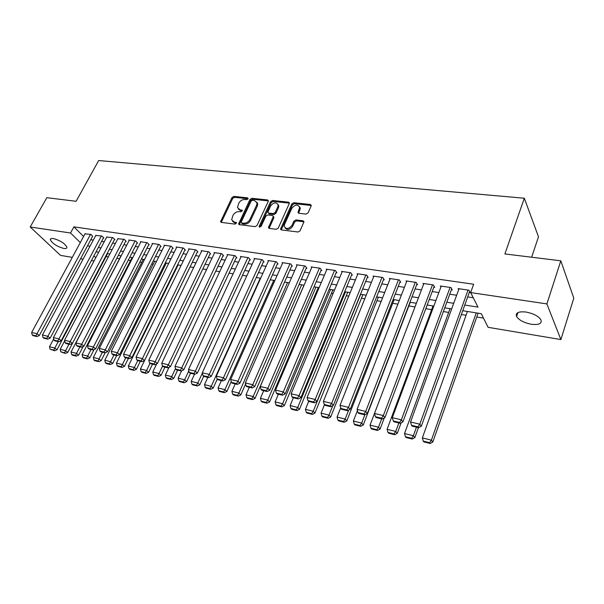 <?xml version="1.0" encoding="UTF-8"?>
<svg xmlns="http://www.w3.org/2000/svg" width="604" height="604" viewBox="0 0 604 604"><rect width="100%" height="100%" fill="white"/><g stroke="black" fill="none" stroke-linecap="round" stroke-linejoin="round"><path stroke-width="0.91" d="M248.055 198.844L247.572 197.84L233.891 196.398L231.996 197.546L220.581 221.736L221.351 222.408L235.077 224.122L236.519 222.763L234.171 222.038L231.626 219.796L232.985 215.334C234.45 212.819 236.496 211.574 239.139 211.619L240.921 211.823L242.363 210.486L240.014 209.777L237.455 207.519L238.799 203.178C240.249 200.687 242.295 199.448 244.922 199.471L246.711 199.66L248.055 198.844M531.301 324.265C524.023 322.793 519.123 320.211 516.594 316.534C515.333 312.766 518.481 311.271 526.039 312.049C533.34 313.491 538.292 316.058 540.897 319.75C542.158 323.623 538.957 325.126 531.301 324.265M63.82 248.455C57.048 246.56 52.563 243.699 50.374 239.856C50.23 238.701 51.242 238.263 53.394 238.557C60.189 240.437 64.688 243.299 66.908 247.142C67.052 248.335 66.025 248.773 63.82 248.455M306.047 214.095L308.078 212.88L311.151 205.979L311.271 205.405L310.335 204.462L293.793 202.718L291.8 203.918L280.558 229.052L281.456 229.928L298.059 232.004L300.105 230.788L304.001 221.713L303.072 220.77L295.93 219.931L293.906 221.139L292.034 225.3C288.712 229.226 286.107 229.512 284.205 226.168L284.552 224.394L291.86 208.267C295.22 204.356 297.817 204.092 299.659 207.466L297.991 212.382L298.904 213.295L306.047 214.095M72.299 257.364L60.543 255.394L30.2 226.998L46.833 197.689L76.119 201.283L98.671 160.536L524.325 198.225L504.884 253.937L560.814 260.807L546.892 303.918L560.889 339.569L488.123 327.323L481.275 313.687L462.739 310.713M30.2 226.998L70.532 233.001L80.309 242.574M464.77 305.05L477.975 307.119L470.659 292.57L473.642 284.242L73.899 226.862L70.532 233.001M470.659 292.57L546.892 303.918M268.244 201.404L268.372 200.732L267.519 199.947L251.913 198.301L249.988 199.463L238.618 223.941L239.426 224.665L255.084 226.628L257.055 225.443L268.244 201.404M272.547 200.475L288.614 202.174L289.505 203.035L278.263 228.078L276.255 229.278L269.308 228.41L268.44 227.58L273.121 216.979L273.25 216.3L272.381 215.469L267.836 214.941L265.858 216.126L261.109 226.379L259.131 226.651L259.222 226.145L270.592 201.653L272.547 200.475L273.219 201.426L289.271 203.133L288.614 202.174M92.563 236.391L91.076 234.443L85.021 233.861M103.405 238.006L103.948 238.089L101.94 236.043L95.779 235.462M114.435 239.652L114.987 239.735L112.993 237.674L106.727 237.085M125.655 241.321L126.221 241.404L124.243 239.335L117.863 238.746M137.078 243.027L137.652 243.11L135.689 241.026L128.795 240.007L129.196 240.43M148.697 244.756L149.286 244.839L147.338 242.748L140.324 241.706L140.732 242.144M160.528 246.515L161.125 246.606L159.199 244.492L152.057 243.442L152.472 243.888M172.57 248.312L173.182 248.403L171.272 246.273L164.001 245.201L164.416 245.662M184.839 250.139L185.458 250.23L183.571 248.093L176.164 246.998L176.587 247.474M197.327 251.996L197.961 252.094L196.096 249.943L188.554 248.825L188.984 249.316M210.049 253.891L210.69 253.99L208.848 251.823L201.17 250.69L201.6 251.196M223.012 255.824L223.661 255.922L221.849 253.74L214.02 252.585L214.465 253.114M236.217 257.795L236.881 257.893L235.092 255.696L227.112 254.518L227.565 255.062M249.671 259.796L250.35 259.901L248.584 257.689L240.46 256.489L240.913 257.055M263.389 261.842L264.084 261.94L262.347 259.72L254.058 258.497L254.526 259.078M277.379 263.925L278.082 264.031L276.375 261.789L267.927 260.543L268.395 261.147M291.641 266.047L292.359 266.153L290.675 263.903L282.06 262.627L282.544 263.261M306.183 268.214L306.915 268.319L305.269 266.054L296.481 264.756L296.964 265.413M321.018 270.426L321.766 270.532L320.15 268.252L311.188 266.923L311.679 267.61M336.156 272.676L336.919 272.789L335.341 270.494L326.19 269.142L326.688 269.86M351.603 274.979L352.381 275.092L350.841 272.781L341.502 271.4L342.007 272.147M367.368 277.327L368.161 277.447L366.658 275.114L357.13 273.71L357.644 274.488M383.464 279.728L384.28 279.848L382.815 277.5L373.083 276.058L373.604 276.881M399.901 282.174L400.731 282.294L399.312 279.931L389.369 278.467L389.897 279.327M416.684 284.673L417.538 284.801L416.164 282.415L406.009 280.92L406.545 281.826M433.831 287.232L434.699 287.361L433.378 284.96L423.004 283.427L423.547 284.386M451.354 289.837L452.245 289.973L450.969 287.557L440.369 285.994L440.912 287.006M73.899 226.862L83.601 236.489M90.774 239.713L93.295 240.098M101.623 241.358L104.25 241.759M112.654 243.034L115.394 243.45M123.873 244.733L126.727 245.171M135.296 246.47L138.271 246.923M146.923 248.236L150.018 248.705M158.754 250.033L161.978 250.524M170.804 251.86L174.156 252.366M183.072 253.725L186.56 254.254M195.568 255.62L199.192 256.172M208.289 257.553L212.064 258.127M221.26 259.516L225.179 260.113M234.465 261.524L238.542 262.144M247.934 263.571L252.162 264.212M261.66 265.654L266.054 266.319M275.651 267.776L280.218 268.47M289.92 269.943L294.661 270.66M304.469 272.147L309.391 272.895M319.312 274.405L324.423 275.182M334.457 276.7L339.765 277.508M349.92 279.048L355.424 279.886M365.692 281.441L371.415 282.31M381.803 283.888L387.738 284.794M398.255 286.387L404.416 287.323M415.054 288.938L421.449 289.905M432.215 291.543L438.851 292.547M449.754 294.208L456.647 295.25M467.685 296.926L473.279 297.772M469.27 292.51L470.176 292.638L468.953 290.207L458.111 288.614L458.67 289.686M106.07 256.541L108.32 256.904M116.814 258.293L119.532 258.731M128.244 260.158L130.555 260.535M139.871 262.053L141.766 262.363M151.717 263.986L153.174 264.22M163.782 265.956L164.779 266.115M176.058 267.957L176.587 268.04M316.828 290.924L317.674 291.06M331.415 293.302L333.053 293.567M346.288 295.726L348.757 296.134M361.456 298.202L364.786 298.746M376.934 300.724L381.162 301.419M392.721 303.306L397.885 304.144M408.84 305.934L414.971 306.93M425.782 308.697L431.641 309.656M443.389 311.566L448.666 312.434M461.381 314.503L466.061 315.265M476.76 317.017L483.494 318.112M531.633 257.221L538.496 236.821L524.325 198.225M299.916 207.852L300.082 207.474M560.814 260.807L573.8 298.165L560.889 339.569M94.028 261.026L91.393 260.581M83.065 259.176L80.551 258.754M93.899 255.877L95.779 257.719M451.671 308.931L444.763 307.821M433.823 306.069L427.171 304.997M416.375 303.261L409.957 302.234M399.297 300.52L393.121 299.524M382.581 297.832L376.632 296.874M366.213 295.205L360.482 294.284M350.192 292.63L344.673 291.74M334.503 290.109L329.18 289.248M319.131 287.632L314.005 286.809M304.069 285.216L299.131 284.424M289.308 282.846L284.559 282.083M274.835 280.52L270.267 279.78M260.656 278.24L256.255 277.53M246.742 276.005L242.506 275.326M233.106 273.816L229.022 273.159M219.72 271.664L215.794 271.03M206.591 269.55L202.816 268.946M193.71 267.481L190.079 266.9M181.064 265.45L177.568 264.892M168.644 263.457L165.292 262.914M156.459 261.494L153.235 260.981M144.492 259.577L141.396 259.078M132.737 257.682L129.762 257.206M121.193 255.832L118.331 255.371M109.845 254.005L107.104 253.567M98.701 252.215L96.066 251.792M87.505 245.805L90.026 246.198M98.346 247.512L100.981 247.919M109.384 249.241L112.125 249.671M120.611 251.007L123.465 251.453M132.034 252.797L135.009 253.265M143.661 254.624L146.764 255.107M155.5 256.481L158.724 256.987M167.557 258.376L170.909 258.905M179.833 260.301L183.322 260.853M192.329 262.264L195.96 262.838M205.066 264.265L208.841 264.862M218.036 266.304L221.962 266.923M231.264 268.38L235.333 269.022M244.733 270.494L248.969 271.158M258.474 272.653L262.868 273.34M272.479 274.85L277.047 275.567M286.757 277.093L291.506 277.84M301.328 279.38L306.258 280.158M316.186 281.713L321.305 282.521M331.354 284.099L336.662 284.929M346.824 286.53L352.343 287.391M362.627 289.006L368.349 289.905M378.753 291.543L384.703 292.472M395.227 294.125L401.396 295.099M412.056 296.768L418.459 297.772M429.248 299.471L435.892 300.513M446.809 302.226L453.71 303.314M238.353 209.112L240.717 210.705L240.014 209.777M242.325 210.887L240.717 210.705M232.555 221.389L234.881 222.959L234.171 222.038M236.489 223.155L234.881 222.959M248.093 198.761L234.594 197.327L232.699 198.474L221.283 222.393M267.519 199.947L268.191 200.89L252.6 199.237L250.675 200.4L239.312 224.65M252.487 200.279L251.136 201.094L241.275 221.932L241.751 222.982L243.661 223.216C246.349 223.276 248.425 222.023 249.905 219.463L256.632 205.141L257.047 202.891L254.39 200.483L252.487 200.279M241.532 222.921L242.461 223.895L241.751 222.982M256.843 202.144L257.734 203.835L257.319 206.077L250.6 220.384C249.127 222.944 247.051 224.197 244.371 224.137L242.461 223.895M273.257 216.451L273.801 217.916L269.12 228.372M273.219 201.426L271.264 202.604L259.856 227.217M277.802 206.802L278.142 205.043C276.292 201.895 273.763 202.219 270.554 206.002L267.844 212.261L268.704 213.069L273.25 213.582L275.228 212.397L277.802 206.802L278.467 207.746L278.814 205.994L277.999 204.401M268.357 212.97L269.384 214.005L268.704 213.069M278.467 207.746L275.9 213.34L273.922 214.526L269.384 214.005M299.516 206.704L300.309 208.433L298.64 213.235M285.05 227.882C287.398 230.381 289.95 229.837 292.698 226.251L292.034 225.3M304.001 221.789L296.587 220.883L294.563 222.091L292.698 226.251M311.271 205.496L294.442 203.676L292.449 204.877L281.23 229.882M58.195 341.653L54.821 348.047L49.513 346.749L53.68 338.882M53.771 350.086L50.056 349.172L54.639 350.781L53.771 350.086L54.821 348.047L56.987 349.784L107.595 253.642M49.513 346.749L50.056 349.172M54.639 350.781L56.987 349.784M90.54 234.36L37.018 333.733L39.29 335.56L92.722 236.096M85.179 233.567L31.657 332.464L37.018 333.733L35.953 335.832L32.208 334.941L33.114 335.665L36.867 336.564L35.953 335.832M39.29 335.56L36.867 336.564M32.208 334.941L31.657 332.464M68.962 344.22L65.587 350.675L60.181 349.354L64.681 340.792M64.522 352.736L60.74 351.8L65.383 353.431L64.522 352.736L65.587 350.675L67.746 352.426L72.427 343.434M60.181 349.354L60.74 351.8M65.383 353.431L67.746 352.426M79.917 346.839L76.542 353.355L71.045 352.011L121.049 255.809M75.455 355.431L71.604 354.48L72.465 355.182L76.315 356.133L75.455 355.431L76.542 353.355L78.686 355.114L83.148 346.469M71.045 352.011L71.604 354.48M76.315 356.133L78.686 355.114M91.068 349.497L87.701 356.081L82.099 354.714L132.072 257.576M86.591 358.172L82.672 357.206L83.526 357.908L87.444 358.874L86.591 358.172L87.701 356.081L89.822 357.847L94.05 349.573M82.099 354.714L82.672 357.206M87.444 358.874L89.822 357.847M102.423 352.207L99.048 358.859L93.348 357.462L143.284 259.38M97.923 360.966L93.937 359.984L94.783 360.686L98.769 361.675L97.923 360.966L99.048 358.859L101.162 360.633L105.149 352.744M93.348 357.462L93.937 359.984M98.769 361.675L101.162 360.633M101.397 235.96L47.882 336.3L50.147 338.134L103.563 237.697M95.945 235.16L42.431 335.009L47.882 336.3L46.802 338.414L42.982 337.508L43.896 338.24L47.708 339.146L46.802 338.414M50.147 338.134L47.708 339.146M42.982 337.508L42.431 335.009M112.442 237.591L58.95 338.912L61.193 340.754L114.601 239.335M106.893 236.776L53.394 337.598L58.95 338.912L57.848 341.049L53.96 340.12L54.866 340.86L58.747 341.781L57.848 341.049M61.193 340.754L58.747 341.781M53.96 340.12L53.394 337.598M123.677 239.252L70.215 341.577L72.442 343.427L125.828 240.996M118.037 238.421L64.552 340.241L70.215 341.577L69.09 343.729L65.134 342.785L66.032 343.525L69.989 344.469L69.09 343.729M72.442 343.427L69.989 344.469M65.134 342.785L64.552 340.241M135.115 240.943L81.683 344.288L83.903 346.145L137.251 242.68M129.369 240.09L75.923 342.929L81.683 344.288L80.543 346.454L76.512 345.496L77.403 346.235L81.434 347.202L80.543 346.454M83.903 346.145L81.434 347.202M76.512 345.496L75.923 342.929M113.975 354.963L110.608 361.69L104.802 360.263L154.684 261.215M109.467 363.812L105.406 362.808L106.244 363.517L110.305 364.522L109.467 363.812L110.608 361.69L112.706 363.465L116.64 355.597M104.802 360.263L105.406 362.808M110.305 364.522L112.706 363.465M146.749 242.657L93.371 347.051L95.575 348.916L148.878 244.401M140.906 241.796L87.505 345.662L93.371 347.051L92.216 349.233L88.109 348.259L88.992 348.999L93.099 349.98L92.216 349.233M95.575 348.916L93.099 349.98M88.109 348.259L87.505 345.662M125.745 357.772L122.385 364.567L116.466 363.117L166.289 263.08M121.215 366.704L117.078 365.684L117.916 366.394L122.053 367.413L121.215 366.704L122.385 364.567L124.462 366.349L128.388 358.406M116.466 363.117L117.078 365.684M122.053 367.413L124.462 366.349M158.603 244.409L105.277 349.859L107.467 351.739L160.709 246.153M152.653 243.525L99.298 348.448L105.277 349.859L104.099 352.064L99.917 351.067L100.793 351.815L104.975 352.819L104.099 352.064M107.467 351.739L104.975 352.819M99.917 351.067L99.298 348.448M137.735 360.633L134.375 367.496L128.35 366.024L178.105 264.975M133.19 369.656L128.969 368.614L129.8 369.331L134.012 370.373L133.19 369.656L134.375 367.496L136.436 369.293L140.355 361.26M128.35 366.024L128.969 368.614M134.012 370.373L136.436 369.293M170.668 246.19L117.418 352.728L119.584 354.616L172.759 247.934M164.605 245.292L111.317 351.286L117.418 352.728L116.21 354.956L111.944 353.936L112.82 354.691L117.078 355.703L116.21 354.956M119.584 354.616L117.078 355.703M111.944 353.936L111.317 351.286M150.018 363.382L146.583 370.486L140.453 368.984L190.124 266.908M145.375 372.66L141.087 371.596L141.91 372.321L146.198 373.378L145.375 372.66L146.583 370.486L148.629 372.283L152.548 364.167M140.453 368.984L141.087 371.596M146.198 373.378L148.629 372.283M182.952 248.002L129.777 355.65L131.929 357.545L185.028 249.746M176.783 247.089L123.571 354.186L129.777 355.65L128.554 357.893L124.205 356.858L125.073 357.613L129.415 358.648L128.554 357.893M131.929 357.545L129.415 358.648M124.205 356.858L123.571 354.186M162.582 366.092L159.033 373.529L152.782 371.996L156.685 363.872M157.803 375.718L153.424 374.639L154.239 375.363L158.61 376.443L157.803 375.718L159.033 373.529L161.057 375.333L164.96 367.134M152.782 371.996L153.424 374.639M158.61 376.443L161.057 375.333M195.462 249.845L142.385 358.633L144.515 360.535L197.523 251.596M189.18 248.916L136.051 357.13L142.385 358.633L141.14 360.89L136.708 359.833L137.561 360.596L141.993 361.653L141.14 360.89M144.515 360.535L141.993 361.653M136.708 359.833L136.051 357.13M175.537 368.516L171.71 376.624L165.345 375.069L169.022 367.315M170.456 378.836L166.002 377.742L166.81 378.466L171.264 379.561L170.456 378.836L171.71 376.624L173.71 378.444L177.614 370.154M165.345 375.069L166.002 377.742M171.264 379.561L173.71 378.444M208.206 251.725L155.236 361.668L157.342 363.578L210.252 253.469M201.804 250.781L148.78 360.143L155.236 361.668L153.967 363.948L149.445 362.868L150.298 363.631L154.813 364.71L153.967 363.948M157.342 363.578L154.813 364.71M149.445 362.868L148.78 360.143M188.818 370.811L184.635 379.788L178.142 378.202L181.593 370.841M183.359 382.015L178.822 380.897L179.614 381.622L184.152 382.747L183.359 382.015L184.635 379.788L186.613 381.615L190.509 373.227M178.142 378.202L178.822 380.897M184.152 382.747L186.613 381.615M221.192 253.642L168.342 364.763L170.426 366.688L223.216 255.386M214.669 252.683L161.759 363.208L168.342 364.763L167.044 367.066L162.438 365.964L163.276 366.734L167.882 367.828L167.044 367.066M170.426 366.688L167.882 367.828M162.438 365.964L161.759 363.208M202.355 373.129L197.818 383.012L191.196 381.388L194.526 374.186M196.511 385.254L191.883 384.114L192.668 384.846L197.297 385.986L196.511 385.254L197.818 383.012L199.773 384.839L203.691 376.292M191.196 381.388L191.883 384.114M197.297 385.986L199.773 384.839M234.42 255.598L181.713 367.919L183.767 369.852L236.428 257.334M227.776 254.616L174.994 366.334L181.713 367.919L180.392 370.244L175.689 369.119L176.519 369.89L181.215 371.015L180.392 370.244M183.767 369.852L181.215 371.015M175.689 369.119L174.994 366.334M247.904 257.583L195.349 371.143L197.38 373.083L249.89 259.32M241.132 256.587L188.493 369.527L195.349 371.143L193.997 373.483L189.203 372.343L190.026 373.113L194.813 374.261L193.997 373.483M197.38 373.083L194.813 374.261M189.203 372.343L188.493 369.527M261.653 259.614L209.263 374.435L211.272 376.375L263.616 261.343M254.745 258.595L202.264 372.781L209.263 374.435L207.889 376.79L202.997 375.628L203.805 376.405L208.69 377.568L207.889 376.79M211.272 376.375L208.69 377.568M202.997 375.628L202.264 372.781M260.248 278.172L211.249 386.296L204.499 384.642L207.821 377.364M209.928 388.561L205.201 387.398L205.979 388.13L210.698 389.293L209.928 388.561L211.249 386.296L213.182 388.13L217.244 379.153M204.499 384.642L205.201 387.398M210.698 389.293L213.182 388.13M273.786 280.347L224.952 389.648L218.067 387.964L221.381 380.596M223.601 391.928L218.784 390.743L219.554 391.483L224.363 392.668L223.601 391.928L224.952 389.648L226.855 391.49L231.234 381.66M218.067 387.964L218.784 390.743M224.363 392.668L226.855 391.49M287.572 282.566L238.927 393.061L231.906 391.347L235.205 383.895M237.546 395.371L232.638 394.155L233.393 394.895L238.301 396.111L237.546 395.371L238.927 393.061L240.8 394.918L245.594 384.008M231.906 391.347L232.638 394.155M238.301 396.111L240.8 394.918M275.666 261.683L223.457 377.787L225.443 379.742L277.606 263.404M268.621 260.641L216.323 376.103L223.457 377.787L222.061 380.173L217.062 378.98L217.863 379.757L222.853 380.95L222.061 380.173M225.443 379.742L222.853 380.95M217.062 378.98L216.323 376.103M301.63 284.824L253.182 396.549L246.017 394.797L249.309 387.262M251.777 398.874L246.764 397.643L247.512 398.383L252.517 399.614L251.777 398.874L253.182 396.549L255.031 398.406L303.993 285.201M246.017 394.797L246.764 397.643M252.517 399.614L255.031 398.406M289.958 263.789L237.953 381.215L239.901 383.178L291.875 265.511M282.778 262.732L230.668 379.493L237.953 381.215L236.526 383.615L231.43 382.4L232.215 383.185L237.312 384.401L236.526 383.615M239.901 383.178L237.312 384.401M231.43 382.4L230.668 379.493M315.96 287.127L267.731 400.105L260.422 398.323L263.699 390.697M266.304 402.453L261.185 401.192L261.917 401.932L267.028 403.2L266.304 402.453L267.731 400.105L269.55 401.97L318.285 287.504M260.422 398.323L261.185 401.192M267.028 403.2L269.55 401.97M304.529 265.941L252.751 384.71L254.669 386.681L306.424 267.647M297.206 264.862L245.315 382.951L252.751 384.71L251.294 387.134L246.092 385.896L246.862 386.681L252.064 387.919L251.294 387.134M254.669 386.681L252.064 387.919M246.092 385.896L245.315 382.951M330.577 289.475L282.581 403.736L275.122 401.917L278.384 394.201M281.124 406.107L275.9 404.816L276.617 405.563L281.834 406.854L281.124 406.107L282.581 403.736L284.363 405.609L332.864 289.844M275.122 401.917L275.9 404.816M281.834 406.854L284.363 405.609M319.403 268.138L267.866 388.281L269.754 390.26L321.268 269.829M311.928 267.036L260.271 386.484L267.866 388.281L266.379 390.728L261.064 389.459L261.826 390.252L267.134 391.52L266.379 390.728M269.754 390.26L267.134 391.52M261.064 389.459L260.271 386.484M345.473 291.868L297.742 407.443L290.124 405.578L293.37 397.779M296.247 409.829L290.917 408.515L291.626 409.27L296.949 410.584L296.247 409.829L297.742 407.443L299.486 409.323L347.73 292.23M290.124 405.578L290.917 408.515M296.949 410.584L299.486 409.323M334.571 270.381L283.306 391.928L285.156 393.914L336.413 272.057M326.945 269.256L275.545 390.093L283.306 391.928L281.781 394.397L276.353 393.106L277.1 393.899L282.529 395.19L281.781 394.397M285.156 393.914L282.529 395.19M276.353 393.106L275.545 390.093M360.679 294.314L313.219 411.226L305.435 409.331L308.674 401.434M311.694 413.642L306.251 412.298L306.945 413.045L312.381 414.389L311.694 413.642L313.219 411.226L314.926 413.113L362.891 294.669M305.435 409.331L306.251 412.298M312.381 414.389L314.926 413.113M350.056 272.661L299.071 395.65L300.89 397.651L351.868 274.329M342.272 271.513L291.143 393.778L299.071 395.65L297.523 398.149L291.974 396.828L292.706 397.621L298.248 398.942L297.523 398.149M300.89 397.651L298.248 398.942M291.974 396.828L291.143 393.778M332.781 405.677L329.021 415.091L321.079 413.151L324.461 404.756M327.474 417.523L321.909 416.156L322.589 416.911L328.146 418.278L327.474 417.523L329.021 415.091L330.698 416.986L378.353 297.153M321.079 413.151L321.909 416.156M328.146 418.278L330.698 416.986M365.858 274.994L315.19 399.463L316.964 401.464L367.647 276.64M357.915 273.823L307.089 397.545L315.19 399.463L313.604 401.977L307.934 400.626L308.659 401.426L314.322 402.777L313.604 401.977M316.964 401.464L314.322 402.777M307.934 400.626L307.089 397.545M348.659 410.139L345.171 419.04L337.055 417.054L340.724 407.768M343.585 421.494L337.908 420.097L338.565 420.852L344.242 422.249L343.585 421.494L345.171 419.04L346.802 420.943L394.133 299.69M337.055 417.054L337.908 420.097M344.242 422.249L346.802 420.943M382 277.379L331.664 403.351L333.393 405.367L383.751 279.003M373.891 276.179L323.382 401.396L331.664 403.351L330.048 405.896L324.25 404.514L324.952 405.314L330.743 406.696L330.048 405.896M333.393 405.367L330.743 406.696M324.25 404.514L323.382 401.396M364.876 414.714L361.668 423.079L353.378 421.048L357.425 410.599M360.052 425.556L354.246 424.121L354.895 424.884L360.686 426.311L360.052 425.556L361.668 423.079L363.261 424.982L410.237 302.279M353.378 421.048L354.246 424.121M360.686 426.311L363.261 424.982M381.668 418.851L378.527 427.202L370.048 425.125L416.36 303.261M376.873 429.701L370.947 428.236L371.573 428.999L377.5 430.456L376.873 429.701L378.527 427.202L380.075 429.112L384.257 417.96M370.048 425.125L370.947 428.236M377.5 430.456L380.075 429.112M398.874 422.959L395.763 431.415L387.096 429.293L433.023 305.934M394.072 433.936L388.01 432.441L388.621 433.204L394.676 434.699L394.072 433.936L395.763 431.415L397.266 433.332L401.131 422.808M387.096 429.293L388.01 432.441M394.676 434.699L397.266 433.332M398.474 279.811L348.508 407.338L350.199 409.353L400.195 281.411M390.192 278.587L340.037 405.337L348.508 407.338L346.855 409.897L340.928 408.485L341.615 409.293L347.534 410.705L346.855 409.897M350.199 409.353L347.534 410.705M340.928 408.485L340.037 405.337M415.31 282.294L365.73 411.407L367.375 413.43L416.994 283.865M406.847 281.041L357.07 409.361L365.73 411.407L364.038 413.997L357.983 412.555L358.648 413.355L364.703 414.805L364.038 413.997M367.375 413.43L364.703 414.805M357.983 412.555L357.07 409.361M432.509 284.831L383.351 415.567L384.944 417.598L434.155 286.372M423.865 283.555L374.488 413.476L383.351 415.567L381.622 418.187L375.424 416.707L376.073 417.515L382.264 418.995L381.622 418.187M384.944 417.598L382.264 418.995M375.424 416.707L374.488 413.476M416.473 427.156L413.385 435.726L404.521 433.559L450.04 308.674M411.656 438.27L405.458 436.745L406.047 437.507L412.245 439.033L411.656 438.27L413.385 435.726L414.835 437.643L418.436 427.624M404.521 433.559L405.458 436.745M412.245 439.033L414.835 437.643M450.078 287.428L401.381 419.825L402.921 421.871L451.694 288.923M441.245 286.122L392.313 417.689L401.381 419.825L399.614 422.468L393.264 420.958L393.899 421.773L400.233 423.283L399.614 422.468M402.921 421.871L400.233 423.283M393.264 420.958L392.313 417.689M476.246 312.88L431.407 440.127L422.347 437.915L467.421 311.46M429.648 442.702L423.306 441.139L423.872 441.901L430.207 443.464L429.648 442.702L431.407 440.127L432.804 442.053L478.111 313.182M422.347 437.915L423.306 441.139M430.207 443.464L432.804 442.053M468.04 290.079L419.825 424.189L421.313 426.235L469.618 291.536M459.01 288.742L410.546 421.992L419.825 424.189L418.021 426.854L411.528 425.307L412.132 426.122L418.617 427.67L418.021 426.854M421.313 426.235L418.617 427.67M411.528 425.307L410.546 421.992M248.138 198.603L247.572 197.84M236.526 222.989L235.96 222.264M242.363 210.728L241.796 209.981M221.434 221.842L220.709 220.928M232.699 198.474L231.996 197.546M234.594 197.327L233.891 196.398M239.456 224.092L238.746 223.17M250.675 200.4L249.988 199.463M252.6 199.237L251.913 198.301M244.371 224.137L243.661 223.216M250.6 220.384L249.905 219.463M257.319 206.077L256.632 205.141M269.256 227.806L268.569 226.87M273.801 217.916L273.121 216.979M259.916 227.066L259.222 226.145M271.264 202.604L270.592 201.653M273.922 214.526L273.25 213.582M275.9 213.34L275.228 212.397M298.769 212.729L298.119 211.77M299.977 210.049L299.327 209.082M294.563 222.091L293.906 221.139M296.587 220.883L295.93 219.931M303.721 221.721L303.072 220.77M281.366 229.316L280.686 228.38M292.449 204.877L291.8 203.918M294.442 203.676L293.793 202.718M310.969 205.436L310.335 204.462M516.594 316.534L517.907 312.6M50.374 239.856L51.046 238.648M221.041 222.317L220.581 221.736M239.108 224.582L238.618 223.941M257.734 203.835L257.047 202.891M268.984 228.32L268.44 227.58M273.929 217.236L273.25 216.3M259.501 227.149L259.131 226.651M278.814 205.994L278.142 205.043M298.542 213.197L297.991 212.382M300.309 208.433L299.659 207.466M281.124 229.837L280.558 229.052"/></g></svg>
